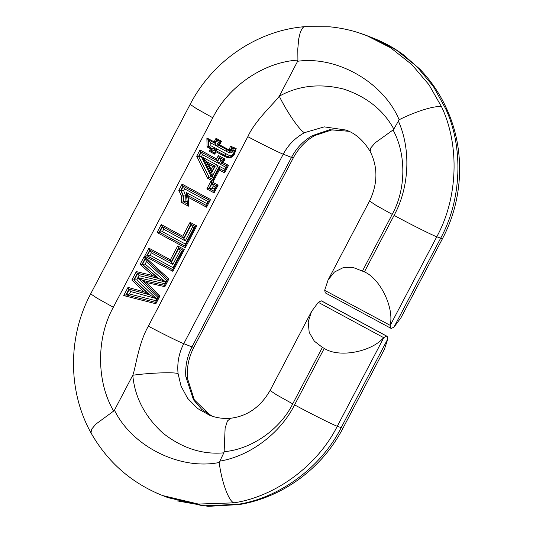 <?xml version="1.0" encoding="UTF-8"?>
<svg xmlns="http://www.w3.org/2000/svg" width="533" height="533" viewBox="0 0 533 533"><rect width="100%" height="100%" fill="white"/><g stroke="black" fill="none" stroke-linecap="round" stroke-linejoin="round"><path stroke-width="0.8" d="M219.623 144.849L221.521 141.232L216.032 138.267L216.618 139.559L220.595 141.665L218.71 145.329L226.345 149.46L226.512 148.574L219.623 144.849L218.717 145.336L229.11 150.819L230.503 150.886L229.623 151.019L229.65 152.944L231.768 152.658L230.503 150.886L231.222 150.126L233.261 151.092L233.554 150.333L231.862 147.734L231.222 150.126L230.709 149.926L231.349 147.534L235.473 149.187L236.172 148.507L230.416 146.209L231.349 147.534L235.473 149.187L233.98 153.764L232.168 156.109L230.149 157.162L227.804 156.855L224.186 155.116L223.514 155.803L227.245 157.595L227.804 156.849L230.123 157.155M230.416 146.209L229.21 149.9L229.383 150.786M221.521 141.232L220.615 141.718L216.618 139.559L214.719 143.177L208.017 139.559L214.719 143.177L214.133 141.885L206.891 137.974L208.03 139.566L208.163 146.462L212.44 148.694L211.168 151.125L215.165 153.284M206.891 137.974L207.064 146.915L208.163 146.462L212.44 148.694L215.279 148.121L210.881 145.742L208.676 146.662L208.543 139.766L210.828 142.944L216.411 145.962L215.232 143.377L214.719 143.177M207.064 146.915L210.508 148.78L211.927 148.494L210.655 150.926L211.168 151.125L214.006 150.553L215.279 148.121M210.508 148.78L209.236 151.212L210.655 150.926L214.646 153.084L214.726 154.177L215.998 151.745L215.925 150.652L228.324 157.055L229.443 155.569L216.285 148.667L216.565 150.799M226.045 153.937L224.699 155.316L215.925 150.652L214.646 153.084M227.245 157.595L229.989 157.948L230.149 157.162L232.215 156.109L232.495 156.682L232.215 156.109L232.495 156.682L234.513 154.077L234.027 153.777M229.69 149.447L230.709 149.926L229.989 150.686M445.528 108.492L447.187 109.985C440.471 94.667 431.364 81.056 419.857 69.157L403.228 54.659C393.84 47.763 383.74 42.214 372.907 37.996L396.285 49.969L416.759 66.458L433.342 86.406L445.528 108.492C463.737 147.055 461.738 199.935 440.611 238.284L393.954 327.155L400.989 317.701L442.437 238.757L436.76 236.785C457.88 198.443 459.886 145.562 441.67 106.993C436.554 104.961 416.446 110.997 399.137 119.745L393.827 129.086C383.42 110.038 366.624 96.673 343.439 89.004C319.707 83.201 298.327 85.593 279.285 96.193C274.662 102.856 255.267 120.132 247.832 136.681L148.347 326.176C138.16 343.765 135.435 369.309 132.777 375.245C134.762 397.138 144.776 416.4 162.812 433.043C182.079 448.18 202.427 454.782 223.853 452.83L224.133 451.684C251.449 449.399 280.058 429.451 292.724 403.867L322.378 347.383L314.35 341.173L309.193 332.372L308.194 321.972L311.512 311.538L318.294 302.338L383.673 337.656L386.625 336.13L321.239 300.812L318.294 302.338M247.832 136.681C262.009 144.223 279.385 152.818 283.243 154.197C288.246 144.836 295.362 137.654 304.596 132.637C300.485 131.658 286.901 112.09 279.285 96.193L297.627 61.262C337.209 55.718 383.593 82.442 399.137 119.745M223.853 452.83L219.176 462.511C179.921 470.373 132.064 446.461 114.442 410.177L113.662 411.05C96.34 381.715 96.2 337.922 113.322 307.255L212.807 117.766C228.337 86.233 264.241 61.915 297.907 60.122L297.627 61.262M114.442 410.177L132.777 375.245C150.013 372.827 174.331 371.961 178.075 373.626C177.003 363.093 178.895 353.113 183.758 343.685C179.901 342.313 162.525 333.718 148.347 326.176M208.523 164.204L212.667 166.443L214.792 166.016L211.454 172.366L211.121 169.387L208.523 164.204L205.858 161.186L215.179 166.163L211.841 172.519L205.858 161.186L215.179 166.163L218.017 165.59L202.687 157.308L206.258 161.286M218.403 155.516L219.283 157.455L223.693 159.84L225.053 159.107L218.403 155.516L216.598 158.947L217.484 160.886L219.05 163.624L220.849 160.193L219.669 157.608L217.89 161.046M216.598 158.947L200.008 149.986L196.724 156.242L207.517 178.182L213.373 181.347L219.31 170.034L224.573 172.879L224.366 171.28L227.118 166.036L221.875 163.265L223.66 159.76L219.27 157.448L217.484 160.886L200.881 151.918L217.484 160.886M227.151 166.109L228.51 165.383L223.247 162.538L221.888 163.265L227.151 166.109M200.008 149.986L200.894 151.925L198.556 156.376L209.256 177.482L213.646 179.854M196.724 156.242L198.556 156.376L209.256 177.482L211.061 176.356L201.387 156.695L198.942 156.522L201.281 152.078L202.46 154.663L219.05 163.624M207.517 178.182L208.876 177.336L213.26 179.708L213.373 181.347M219.31 170.034L219.103 168.435L213.26 179.708M224.46 171.24L219.583 168.541L224.846 171.386M210.855 181.273L211.741 183.212L216.751 185.924L218.11 185.191L210.855 181.273L206.831 188.942L208.956 188.509L214.359 191.367M216.738 185.917L213.88 191.26L208.956 188.509L211.741 183.212L216.738 185.917M206.831 188.942L214.086 192.859L213.973 191.22M178.802 190.381L181.486 196.097L181.447 202.427L188.382 206.171L188.869 197.65L206.557 207.204L210.582 199.535L209.222 200.268L182.946 186.077L182.079 184.145L178.802 190.381L181.087 190.528L183.519 196.124L183.592 201.947L188.142 204.406M206.557 207.204L206.344 205.605L209.189 200.195L182.946 186.077L180.707 190.381L183.139 195.977L185.724 195.964L183.625 190.534L181.087 190.528L183.345 186.23L184.525 188.815L207.797 201.387L208.743 201.041M181.486 196.097L183.139 195.977L183.205 201.794L183.592 201.947L185.93 201.101L185.724 195.964M181.447 202.427L183.205 201.794L187.756 204.252L188.382 206.171M188.869 197.656L187.509 195.404C187.776 197.916 188.502 197.73 187.689 204.306L187.756 204.252M206.438 205.565L187.549 195.358L206.824 205.711M190.074 222.334L190.961 224.273L195.364 226.658L196.724 225.925L190.074 222.334L182.792 236.212L183.678 238.151L185.244 240.883L192.526 227.011L191.347 224.426L184.085 238.311M182.792 236.212L161.259 224.58L162.145 226.518L183.678 238.151L190.961 224.273L195.351 226.652L185.058 246.153L159.214 232.095L185.537 246.259M161.259 224.58L157.088 232.528L159.214 232.095L162.145 226.518L183.678 238.151M157.088 232.528L185.264 247.752L185.151 246.113M177.696 245.92L178.582 247.858L182.986 250.237L184.345 249.511L177.696 245.92L170.413 259.791L171.293 261.73L172.859 264.468L180.147 250.597L178.968 248.005L171.699 261.89M144.703 256.106L172.885 271.33L172.679 269.731L182.972 250.23L178.582 247.858L171.293 261.73L149.76 250.097L148.88 248.158L144.703 256.106L147.221 255.827L173.158 269.838M171.28 261.723L149.746 250.09L146.835 255.68L172.772 269.691M144.33 256.3L140.092 264.375L152.818 275.568L158.521 278.439L137.714 273.416L134.229 280.052L149.54 294.802L129.386 289.266L126.388 294.976L129.452 293.983L130.732 291.544L129.006 289.119L149.153 294.656L156.316 298.573L136.874 279.845L133.843 279.898L137.327 273.262L139.073 275.654L165.503 282.004L158.521 278.439L142.484 264.328L145.156 264.068L146.388 261.723L145.429 258.712L142.484 264.328L142.098 264.181L145.043 258.558L167.675 279.399L168.901 278.926L144.33 256.3L145.003 258.532L167.635 279.339L164.484 285.342L142.111 280.258L158.801 296.308L160.013 295.855L146.102 282.463L142.124 280.258L164.55 285.315L164.824 286.681L168.901 278.926M140.092 264.375L142.098 264.181L158.141 278.286L137.327 273.262L136.308 271.583L131.858 280.052L133.843 279.898L149.153 294.656L144.077 291.831L128 287.407L129.006 289.119L126.008 294.829L123.709 295.575L155.869 303.75L155.623 302.358L125.988 294.822L155.609 302.351L158.761 296.248L142.111 280.258M233.554 150.333L234.567 150.732L233.561 153.364L232.161 155.17L230.982 155.796L230.662 157.362M232.161 155.17L232.728 156.309M230.982 155.796L229.443 155.569M216.285 148.667L215.012 151.099L215.212 151.918M226.865 149.66L226.545 151.432L229.65 152.944M215.252 143.39L217.131 139.759L218.31 142.344L219.323 142.891L220.102 142.604M219.323 142.891L217.417 146.508L219.23 145.536M234.567 150.732L235.24 150.313M233.561 153.364L234.54 153.977M226.338 149.453L229.623 151.019M202.687 157.308L212.294 176.49L211.947 172.639M220.849 160.193L222.268 160.959L223.214 160.606M222.268 160.959L220.469 164.391L222.274 163.418M220.469 164.391L225.732 167.229L226.678 166.882M225.732 167.229L224.699 169.201L224.933 170.207M224.699 169.201L219.436 166.356L219.709 168.488M219.436 166.356L213.493 177.669L213.733 178.668M213.307 185.95L212.127 183.365L209.342 188.662L212.181 188.089L213.307 185.95L215.332 187.043L216.278 186.69M215.332 187.043L214.206 189.182L214.439 190.188M207.797 201.387L206.677 203.526L206.911 204.532M206.677 203.526L186.084 192.406L187.982 195.444M186.084 192.406L187.263 201.82L187.849 203.06M192.526 227.011L193.945 227.778L194.891 227.431M193.945 227.778L185.391 244.074L185.624 245.073M185.391 244.074L162.438 231.675L159.6 232.248L162.532 226.665L163.711 229.257L185.244 240.883M180.147 250.597L181.56 251.356L182.506 251.01M181.56 251.356L173.005 267.653L173.245 268.659M173.005 267.653L150.059 255.254L147.221 255.827L150.146 250.25L151.325 252.835L172.859 264.468M136.874 279.845L137.774 277.773L142.511 280.411M137.814 278.053L157.568 297.061L158.428 296.868M146.388 261.723L166.429 280.185L167.302 279.978M166.429 280.185L165.503 282.004M165.463 282.024L164.61 283.649L164.93 284.495M157.568 297.061L155.683 300.652L155.989 301.511M137.774 277.773L139.073 275.654M324.717 290.338L325.29 292.87L390.769 328.235L390.149 325.323L324.717 290.338M324.764 290.005L328.108 279.932L334.404 272.05L343.165 267.673L353.053 267.459L364.419 271.877C380.309 278.706 394.38 307.954 390.149 325.323M393.954 327.155L391.262 328.428L390.769 328.235M321.919 301.105L321.239 300.812M321.732 301.005L387.211 336.37L321.832 301.052M386.625 336.13L387.118 336.323L387.738 339.235L384.393 349.308L342.952 428.246L337.276 426.273L383.933 337.402M383.673 337.656C371.161 352.186 338.648 358.056 324.251 348.389L322.378 347.383M362.553 270.864L392.208 214.379C406.073 189.442 406.419 154.224 393.041 129.959L393.827 129.086M348.862 131.278L329.687 129.732L312.338 135.648C303.437 140.792 296.488 148.041 291.491 157.402L293.317 157.841M187.463 378.463L187.456 378.337C186.617 367.637 188.742 357.31 193.825 347.363L192.007 346.89C187.143 356.317 185.078 366.231 185.817 376.638L193.459 399.73L201.76 409.384L212.301 416.246M387.791 338.901L341.127 427.772C321.552 466.955 279.412 498.148 237.698 504.345L239.504 504.524C282.923 497.349 322.345 468.094 342.952 428.246M237.698 504.345L203.026 505.85L167.902 497.622M230.602 418.265L227.411 421.003L225.126 428.159L224.133 451.684M209.742 415.34L197.49 408.438L187.609 398.304L181.067 386.192L178.075 373.626M393.041 129.959L375.239 142.764L370.801 147.914L370.168 151.419C363.433 140.426 355.378 133.31 346.01 130.059L324.271 126.867L304.596 132.637M219.176 462.511C221.681 481.959 228.617 501.033 233.84 502.852C275.554 496.649 317.695 465.456 337.276 426.273C333.292 424.941 309.813 413.175 294.589 404.88C280.291 433.436 249.83 456.275 219.463 461.205M297.907 60.122L297.807 48.856L298.68 39.016L300.445 31.7L302.944 27.483L304.696 26.657L329.707 26.803C342.433 28.036 354.751 30.961 366.657 35.584L357.363 32.34M91.023 432.943L91.536 429.285L95.927 424.068L113.662 411.05M441.67 106.993L428.965 84.714L411.789 64.54L390.676 47.803L366.664 35.571M156.535 493.038L162.525 495.53L198.423 504.058L233.84 502.852M229.21 149.9L226.512 148.574M209.236 151.212L214.726 154.177M229.989 157.948L232.495 156.682M234.513 154.077L236.172 148.507M215.998 151.745L223.514 155.803M216.032 138.267L214.133 141.885M224.573 172.879L228.51 165.383M223.247 162.538L225.053 159.107M210.582 199.535L182.079 184.145M172.885 271.33L184.345 249.511M170.413 259.791L148.88 248.158M155.869 303.75L160.013 295.855M128 287.407L123.709 295.575M131.858 280.052L144.077 291.831M152.818 275.568L136.308 271.583M146.102 282.463L164.824 286.681M185.264 247.752L196.724 225.925M214.086 192.859L218.11 185.191M212.667 166.443L211.121 169.387M215.012 151.099L214.006 150.553M210.881 145.742L210.828 142.944M216.411 145.962L218.31 142.344M217.417 146.508L226.545 151.432M231.768 152.658L233.261 151.092M212.294 176.49L218.017 165.59M213.493 177.669L211.061 176.356M201.387 156.695L202.46 154.663M214.206 189.182L212.181 188.089M183.625 190.534L184.525 188.815M187.263 201.82L185.93 201.108M162.438 231.675L163.711 229.257M150.059 255.254L151.325 252.835M130.732 291.544L156.316 298.573M165.496 281.957L145.156 264.068M155.683 300.652L129.452 293.983M164.61 283.649L138.02 277.653M328.108 279.932L369.556 200.994L375.932 205.285L392.208 214.379M390.096 325.656L436.76 236.785C432.776 235.453 409.304 223.687 394.074 215.385L364.419 271.877M398.218 120.718C411.136 149.027 409.457 187.416 394.074 215.385M312.338 135.648L314.87 135.475M212.367 416.266L210.062 415.094L194.318 399.863L187.449 378.337L185.817 376.638M291.491 157.402L192.007 346.89L183.758 343.685L283.243 154.197L291.491 157.402M311.512 311.538L270.071 390.482L276.447 394.773L292.724 403.867M113.322 307.255L97.046 298.16L90.67 293.87L190.154 104.381L196.53 108.672L212.807 117.766M324.251 348.389L294.589 404.88M193.825 347.363L293.31 157.875C298.613 148.074 305.749 140.639 314.717 135.562L332.072 129.845L348.955 131.318M239.344 504.551L208.117 506.35L177.469 500.92M372.907 37.996L366.617 35.551M442.437 238.757C463.457 199.282 465.369 150.193 447.187 109.985M270.071 390.482C260.59 406.952 247.425 416.213 230.562 418.265M230.609 418.265C223.354 418.885 216.385 417.905 209.702 415.327L209.702 415.327M369.556 200.994C377.824 183.752 378.024 167.215 370.149 151.385M190.154 104.381C212.46 61.068 257.126 30.521 304.696 26.657M90.67 293.87C67.758 336.729 67.711 390.929 90.93 432.789C107.599 462.158 131.464 483.065 162.532 495.53L168.008 497.662"/></g></svg>
